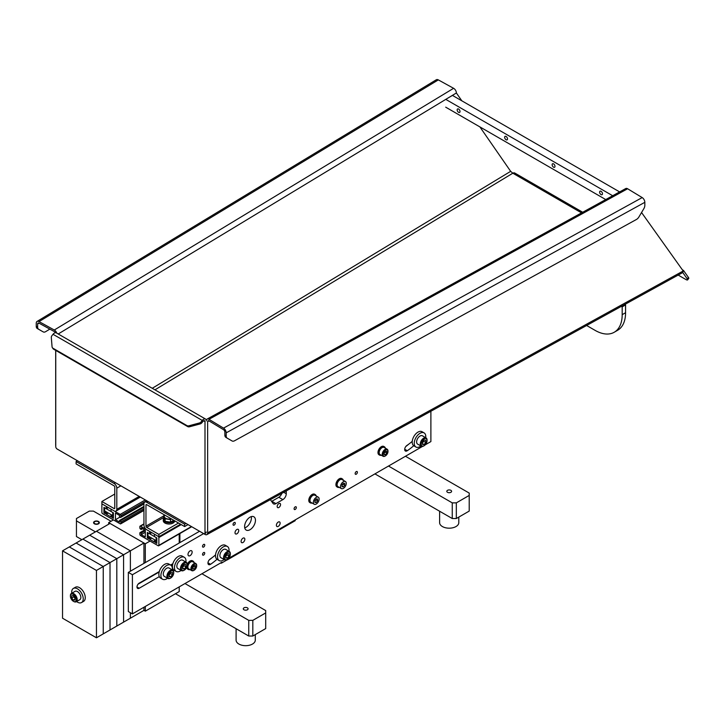 <?xml version="1.0" encoding="UTF-8"?>
<svg xmlns="http://www.w3.org/2000/svg" width="725" height="725" viewBox="0 0 725 725"><rect width="100%" height="100%" fill="white"/><g stroke="black" fill="none" stroke-linecap="round" stroke-linejoin="round"><path stroke-width="1.09" d="M76.56 601.551A8.156 4.713 -120 0 0 77.457 602.149A8.156 4.713 -120 0 0 81.535 602.557A8.156 4.713 -120 0 0 82.786 596.022A8.156 4.713 -120 0 0 77.457 588.836A8.156 4.713 -120 0 0 73.379 588.428A8.156 4.713 -120 0 0 71.766 593.24M81.535 602.557L83.574 601.378A8.156 4.713 -120 0 0 84.825 594.844A8.156 4.713 -120 0 0 79.496 587.658A8.156 4.713 -120 0 0 75.418 587.259L73.379 588.428M343.288 480.285A4.794 2.773 120 0 0 342.381 478.935A4.794 2.773 120 0 0 339.989 479.171A4.794 2.773 120 0 0 336.853 483.403A4.794 2.773 120 0 0 337.587 487.245A4.794 2.773 120 0 0 339.209 487.345M342.381 478.935L341.711 478.545A4.794 2.773 120 0 0 339.309 478.781A4.794 2.773 120 0 0 336.173 483.004A4.794 2.773 120 0 0 336.907 486.847L337.587 487.245M70.407 595.896A4.794 2.773 60 0 1 70.407 595.651A4.794 2.773 60 0 1 71.394 593.449A4.794 2.773 60 0 1 73.796 593.693A4.794 2.773 60 0 1 76.932 597.917A4.794 2.773 60 0 1 76.198 601.759A4.794 2.773 60 0 1 73.796 601.523L73.388 601.288A4.223 2.438 60 0 1 70.407 596.122A4.223 2.438 60 0 1 73.388 594.391A4.223 2.438 60 0 1 76.37 599.566A4.223 2.438 60 0 1 73.388 601.288L73.796 601.523M76.198 601.759L79.859 599.647A4.794 2.773 -120 0 0 80.593 595.805A4.794 2.773 -120 0 0 77.457 591.573A4.794 2.773 -120 0 0 75.065 591.337L71.394 593.449M75.083 598.388A2.402 1.387 60 0 1 74.575 597.871A2.402 1.387 60 0 1 73.751 596.032M75.083 597.69L75.083 599.956L73.388 600.101L71.693 597.989L71.693 595.732L73.388 595.578L75.083 597.69M73.388 600.101L75.083 599.122M73.733 596.004L73.733 596.82L71.693 597.989M73.733 596.82L75.083 598.506M183.896 570.385L184.304 570.149A4.223 2.438 -60 0 1 181.313 568.427A4.223 2.438 -60 0 1 184.304 563.262A4.223 2.438 -60 0 1 187.286 564.983A4.223 2.438 -60 0 1 184.304 570.149L183.896 570.385A4.794 2.773 -60 0 1 181.495 570.629A4.794 2.773 -60 0 1 180.761 566.778A4.794 2.773 -60 0 1 183.896 562.555A4.794 2.773 -60 0 1 186.289 562.319A4.794 2.773 -60 0 1 187.286 564.512A4.794 2.773 -60 0 1 187.277 564.757M186.289 562.319L182.627 560.198A4.794 2.773 120 0 0 180.235 560.443A4.794 2.773 120 0 0 177.099 564.666A4.794 2.773 120 0 0 177.833 568.509L181.495 570.629M185.999 564.594L185.999 566.859L184.304 568.971L182.609 568.817L182.609 566.551L184.304 564.449L185.999 564.594M182.609 567.367L183.96 565.681L185.999 566.859M184.304 568.971L182.609 567.992M183.96 565.681L183.96 564.866M183.942 564.893A2.402 1.387 -60 0 1 183.117 566.742A2.402 1.387 -60 0 1 182.609 567.258M423.681 445.984L424.089 445.748A4.223 2.438 -60 0 1 421.107 444.026A4.223 2.438 -60 0 1 424.089 438.861A4.223 2.438 -60 0 1 427.07 440.583A4.223 2.438 -60 0 1 424.089 445.748L423.681 445.984A4.794 2.773 -60 0 1 421.279 446.219A4.794 2.773 -60 0 1 420.545 442.377A4.794 2.773 -60 0 1 423.681 438.154A4.794 2.773 -60 0 1 426.083 437.918A4.794 2.773 -60 0 1 427.07 440.111A4.794 2.773 -60 0 1 427.07 440.356M426.083 437.918L422.412 435.798A4.794 2.773 120 0 0 420.02 436.042A4.794 2.773 120 0 0 416.884 440.265A4.794 2.773 120 0 0 417.618 444.108L421.279 446.219M425.783 440.193L425.783 442.458L424.089 444.57L422.394 444.416L422.394 442.15L424.089 440.048L425.783 440.193M422.394 442.966L423.753 441.28L425.783 442.458M424.089 444.57L422.394 443.591M423.753 441.28L423.753 440.465M423.726 440.492A2.402 1.387 -60 0 1 422.902 442.341A2.402 1.387 -60 0 1 422.394 442.857M450.896 492.293A2.402 1.387 180 0 1 448.286 492.592A2.402 1.387 180 0 1 446.808 491.314A2.402 1.387 180 0 1 447.506 490.336A2.402 1.387 180 0 1 450.116 490.037A2.402 1.387 180 0 1 451.603 491.314A2.402 1.387 180 0 1 450.896 492.293M374.925 473.887L452.255 518.529L456.324 518.529L469.211 511.089L469.211 493.073L405.447 456.261M452.255 518.529L452.255 502.869L456.324 502.869L456.324 518.529M452.255 502.869L388.491 466.048M469.211 495.429L456.324 502.869M143.94 607.242L143.94 610.377L116.807 626.037L116.807 558.676L82.886 539.092L62.531 550.846L62.531 618.207L96.452 637.792L96.452 570.43L62.531 550.846M96.452 637.792L103.24 633.877L103.24 566.506L103.24 633.877L110.019 629.962L110.019 562.591L116.807 558.676L82.886 539.092L89.673 535.177L123.585 554.761L116.807 558.676L116.807 626.037L110.019 629.962L110.019 562.591L76.107 543.007L110.019 562.591L103.24 566.506L69.319 546.931L103.24 566.506L96.452 570.43M143.94 543.007L130.373 550.846L130.373 571.209L130.373 550.846L123.585 554.761L123.585 622.123L123.585 554.761L89.673 535.177L110.019 523.432L143.94 543.007L143.94 563.379M167.566 578.251A8.156 4.713 -60 0 1 166.668 578.849A8.156 4.713 -60 0 1 162.59 579.248A8.156 4.713 -60 0 1 161.34 572.714A8.156 4.713 -60 0 1 166.668 565.527A8.156 4.713 -60 0 1 170.738 565.128A8.156 4.713 -60 0 1 172.36 569.941M170.738 565.128L168.708 563.95A8.156 4.713 120 0 0 164.629 564.358A8.156 4.713 120 0 0 159.301 571.545A8.156 4.713 120 0 0 160.551 578.079L162.59 579.248M130.373 618.207L130.373 612.725L130.373 618.207M130.373 550.846L96.452 531.262L130.373 550.846M250.034 529.694A7.676 4.432 -60 0 1 246.201 530.075A7.676 4.432 -60 0 1 245.023 523.921A7.676 4.432 -60 0 1 250.034 517.161A7.676 4.432 -60 0 1 253.877 516.78A7.676 4.432 -60 0 1 255.046 522.933A7.676 4.432 -60 0 1 250.034 529.694M244.751 527.891A7.676 4.432 120 0 0 245.965 527.347A7.676 4.432 120 0 0 251.258 516.617M236.876 533.808A2.637 1.522 -60 0 1 235.553 533.935A2.637 1.522 -60 0 1 235.154 531.824A2.637 1.522 -60 0 1 236.876 529.495A2.637 1.522 -60 0 1 238.19 529.368A2.637 1.522 -60 0 1 238.597 531.479A2.637 1.522 -60 0 1 236.876 533.808M278.255 526.368A2.637 1.522 -60 0 1 276.932 526.495A2.637 1.522 -60 0 1 276.533 524.383A2.637 1.522 -60 0 1 278.255 522.054A2.637 1.522 -60 0 1 279.578 521.928A2.637 1.522 -60 0 1 279.977 524.039A2.637 1.522 -60 0 1 278.255 526.368M413.73 445.73A57.085 32.96 -60 0 1 407.269 450.723A3.362 1.939 -60 0 1 407.06 450.85A3.362 1.939 -60 0 1 405.384 451.022A3.362 1.939 -60 0 1 404.831 448.458A3.362 1.939 -60 0 1 406.861 445.503A50.369 29.082 -60 0 0 412.253 441.353M278.862 507.491A2.402 1.387 -60 0 1 277.666 507.609A2.402 1.387 -60 0 1 277.294 505.688A2.402 1.387 -60 0 1 278.862 503.576A2.402 1.387 -60 0 1 280.067 503.449A2.402 1.387 -60 0 1 280.43 505.37A2.402 1.387 -60 0 1 278.862 507.491M242.984 542.49A2.637 1.522 -60 0 1 241.661 542.626A2.637 1.522 -60 0 1 241.253 540.506A2.637 1.522 -60 0 1 242.984 538.186A2.637 1.522 -60 0 1 244.298 538.05A2.637 1.522 -60 0 1 244.706 540.17A2.637 1.522 -60 0 1 242.984 542.49M203.634 555.078A1.532 0.888 -60 0 1 202.864 555.151A1.532 0.888 -60 0 1 202.628 553.918A1.532 0.888 -60 0 1 203.634 552.568A1.532 0.888 -60 0 1 204.405 552.495A1.532 0.888 -60 0 1 204.64 553.719A1.532 0.888 -60 0 1 203.634 555.078M190.068 555.658A2.927 1.686 -60 0 1 188.609 555.803A2.927 1.686 -60 0 1 188.156 553.465A2.927 1.686 -60 0 1 190.068 550.882A2.927 1.686 -60 0 1 191.527 550.737A2.927 1.686 -60 0 1 191.98 553.084A2.927 1.686 -60 0 1 190.068 555.658M217.002 559.31A57.085 32.96 -60 0 1 210.549 564.304A3.362 1.939 -60 0 1 210.341 564.431A3.362 1.939 -60 0 1 208.655 564.594A3.362 1.939 -60 0 1 208.102 562.038A3.362 1.939 -60 0 1 210.132 559.075A50.369 29.082 -60 0 0 215.524 554.933M234.157 525.108A1.586 0.915 -60 0 1 233.368 525.19A1.586 0.915 -60 0 1 233.124 523.921A1.586 0.915 -60 0 1 234.157 522.526A1.586 0.915 -60 0 1 234.954 522.453A1.586 0.915 -60 0 1 235.199 523.722A1.586 0.915 -60 0 1 234.157 525.108M356.265 474.195A1.586 0.915 -60 0 1 355.477 474.277A1.586 0.915 -60 0 1 355.232 473.008A1.586 0.915 -60 0 1 356.265 471.612A1.586 0.915 -60 0 1 357.062 471.531A1.586 0.915 -60 0 1 357.298 472.8A1.586 0.915 -60 0 1 356.265 474.195M295.211 509.448A1.586 0.915 -60 0 1 294.423 509.521A1.586 0.915 -60 0 1 294.178 508.252A1.586 0.915 -60 0 1 295.211 506.866A1.586 0.915 -60 0 1 296.008 506.784A1.586 0.915 -60 0 1 296.244 508.053A1.586 0.915 -60 0 1 295.211 509.448M203.634 547.049A1.586 0.915 -60 0 1 202.846 547.121A1.586 0.915 -60 0 1 202.601 545.853A1.586 0.915 -60 0 1 203.634 544.457A1.586 0.915 -60 0 1 204.423 544.384A1.586 0.915 -60 0 1 204.667 545.653A1.586 0.915 -60 0 1 203.634 547.049M405.819 446.5A57.085 32.96 120 0 0 408.737 444.162M209.09 560.081A57.085 32.96 120 0 0 212.017 557.743M138.013 584.223L159.174 572.007M170.91 565.237L172.74 564.177M271.603 501.41A4.794 2.773 120 0 0 271.839 501.283L278.799 497.268A4.794 2.773 120 0 0 281.844 493.326M205.918 532.938A1.921 1.078 61.2 0 1 204.994 532.83A1.921 1.106 60 0 1 204.595 533.709A1.921 1.106 60 0 1 203.634 533.609L132.403 574.735L132.403 613.903L128.334 611.547L128.334 572.388L199.565 531.262M172.867 563.715L170.574 565.029M159.301 571.545L139.191 583.154A3.118 1.803 -60 0 0 137.152 585.9A3.118 1.803 -60 0 0 137.632 588.401A3.118 1.803 -60 0 0 139.191 588.247L159.301 576.638M286.257 490.888L286.257 493.743A4.794 2.773 -60 0 1 282.868 499.616L275.917 503.63A4.794 2.773 -60 0 1 273.515 503.866A4.794 2.773 -60 0 1 272.972 503.368L270.362 499.643M132.403 574.735L128.334 572.388M132.403 613.903L221.95 562.201A1.921 1.106 -120 0 1 221.551 563.08A1.921 1.106 -120 0 1 220.59 562.99L220.59 562.99M226.916 559.582L227.378 559.854L295.211 520.686L295.211 519.907L228.484 558.431L422.485 446.428M425.212 444.851L430.886 441.57L430.886 411.247M114.767 508.153A0.961 0.553 60 0 1 114.088 508.542L114.767 508.153L114.767 487.001A0.961 0.553 60 0 0 114.088 485.832L76.107 463.9L76.107 461.544L77.457 460.765M115.447 482.696L114.088 483.475A3.833 2.211 60 0 1 116.807 488.179L116.807 509.331A3.833 2.211 60 0 1 116.009 511.089A3.833 2.211 60 0 1 114.088 510.898L101.881 503.848L101.881 501.492L114.088 508.542M114.088 483.475L76.107 461.544M114.767 494.051L101.881 501.492M174.399 520.65A5.755 3.326 180 0 1 173.112 521.783A5.755 3.326 180 0 1 166.832 522.507A5.755 3.326 180 0 1 163.279 519.435A5.755 3.326 180 0 1 163.687 518.203L165.119 521.302L170.475 522.127L173.719 520.251M174.788 520.867A5.755 3.326 180 0 1 173.112 523.033A5.755 3.326 180 0 1 166.832 523.758A5.755 3.326 180 0 1 163.279 520.686L163.279 519.435M156.147 537.524L148.009 532.83L148.009 535.956L156.147 540.66L156.147 537.524M154.851 534.425L154.652 534.543A0.961 0.553 60 0 0 154.452 534.978L154.452 536.545L156.827 537.923L156.827 543.406L155.467 542.617L155.467 541.049L156.147 540.66M152.259 388.283L510.663 171.336L512.82 173.203L154.942 389.833M582.701 212.253L514.732 173.012A3.833 2.211 120 0 0 512.82 173.203L581.55 212.887M682.597 270.144A3.833 2.211 -60 0 1 683.276 270.316A3.833 2.211 -60 0 1 683.711 270.724L688.406 277.403A4.794 1.015 38.8 0 1 688.75 278.445L687.572 279.913A4.794 1.015 38.8 0 1 685.533 279.315L678.183 275.074M206.317 532.059L204.994 532.83L204.994 421.597L203.634 420.817M58.335 449.718A3.833 2.266 58.8 0 0 58.462 449.799L204.994 534.397L204.994 533.473M510.663 171.336L479.887 126.902M461.807 100.793L456.378 92.963A3.833 2.266 -121.2 0 0 453.605 88.305L54.303 330.011A3.833 2.266 58.8 0 1 56.813 333.183M55.753 445.839A3.833 2.266 58.8 0 1 55.689 445.132L55.689 350.374M54.303 330.011L39.023 321.601L438.326 79.895A3.833 2.266 -121.2 0 0 436.341 79.741L37.038 321.447A3.833 2.266 58.8 0 1 39.023 321.601M41.959 331.198A4.794 2.701 -61.2 0 1 41.932 331.18A4.794 2.701 -61.2 0 1 41.905 331.162L37.22 328.461A4.794 2.701 -61.2 0 1 36.25 326.277L36.25 323.205A3.833 2.266 58.8 0 1 37.038 321.447M37.22 328.461L38.606 329.222A4.794 2.701 -61.2 0 1 37.637 327.038L37.637 323.966A1.921 1.133 58.8 0 1 38.035 323.087A1.921 1.133 58.8 0 1 39.023 323.16L54.303 331.57A1.921 1.133 58.8 0 1 55.372 332.73M682.787 272.537L687.228 278.862A4.794 1.015 38.8 0 1 687.572 279.913M204.994 534.397A3.833 2.166 -118.8 0 0 206.843 534.624A3.833 2.166 -118.8 0 0 207.64 532.866L207.64 421.633L208.999 420.89M223.536 428.122L208.963 419.304L627.614 188.763L642.178 197.581L223.536 428.122A3.833 2.166 61.2 0 1 226.182 432.852L226.182 435.933A4.794 2.837 121.2 0 0 227.17 438.127L225.847 437.32A4.794 2.837 121.2 0 1 224.859 435.136L224.859 432.055A1.921 1.078 -118.8 0 0 223.536 429.689L208.963 420.872A1.921 1.078 -118.8 0 0 208.039 420.754A1.921 1.078 -118.8 0 0 207.64 421.633M206.317 420.835A3.833 2.166 61.2 0 1 207.114 419.077A3.833 2.166 61.2 0 1 208.963 419.304M641.553 212.525L683.204 270.987L682.814 272.518L206.843 534.624M627.614 188.763A3.833 2.166 -118.8 0 0 625.766 188.536L207.114 419.077M438.326 79.895L453.605 88.305M225.847 437.32A4.794 2.837 121.2 0 0 225.874 437.338L227.133 438.108A4.794 2.837 121.2 0 0 227.197 438.145L232.109 440.981A4.794 2.837 121.2 0 0 234.556 440.773L636.45 219.467A4.794 2.837 121.2 0 0 638.906 216.965L643.809 208.727A4.794 2.837 121.2 0 0 644.833 205.402L644.833 202.32A3.833 2.166 -118.8 0 0 642.178 197.581M38.606 329.222L41.905 331.162M49.835 329.114L45.63 331.66A4.794 2.701 -61.2 0 1 43.319 331.941A4.794 2.701 -61.2 0 1 43.292 331.932M385.102 456.061L385.437 455.871A3.598 2.075 -60 0 1 382.891 454.403A3.598 2.075 -60 0 1 385.437 449.998A3.598 2.075 -60 0 1 387.984 451.467A3.598 2.075 -60 0 1 385.437 455.871L385.102 456.061A4.078 2.356 -60 0 1 383.063 456.27A4.078 2.356 -60 0 1 382.438 452.998A4.078 2.356 -60 0 1 385.102 449.409A4.078 2.356 -60 0 1 387.132 449.201A4.078 2.356 -60 0 1 387.984 451.068A4.078 2.356 -60 0 1 387.975 451.276M387.132 449.201L384.087 447.443A4.078 2.356 120 0 0 382.048 447.642A4.078 2.356 120 0 0 379.383 451.24A4.078 2.356 120 0 0 380.009 454.502L383.063 456.27M386.797 451.24L386.797 453.053L385.437 454.738L384.078 454.62L384.078 452.808L385.437 451.122L386.797 451.24M384.078 453.343L385.102 452.074L386.797 453.053M385.437 454.738L384.078 453.959M385.102 452.074L385.102 451.548M385.048 451.603A1.921 1.106 -60 0 1 384.422 452.917A1.921 1.106 -60 0 1 384.078 453.27M194.046 562.537A4.794 2.773 120 0 0 193.14 561.177A4.794 2.773 120 0 0 190.748 561.422A4.794 2.773 120 0 0 187.612 565.645A4.794 2.773 120 0 0 188.346 569.487A4.794 2.773 120 0 0 189.968 569.596M193.14 561.177L192.469 560.787A4.794 2.773 120 0 0 190.068 561.023A4.794 2.773 120 0 0 187.286 564.313M186.706 567.367A4.794 2.773 120 0 0 187.666 569.098L188.346 569.487M193.802 570.43L194.137 570.231A3.598 2.075 -60 0 1 191.59 568.763A3.598 2.075 -60 0 1 194.137 564.358A3.598 2.075 -60 0 1 196.683 565.826A3.598 2.075 -60 0 1 194.137 570.231L193.802 570.43A4.078 2.356 -60 0 1 191.762 570.629A4.078 2.356 -60 0 1 191.137 567.358A4.078 2.356 -60 0 1 193.802 563.769A4.078 2.356 -60 0 1 195.841 563.57A4.078 2.356 -60 0 1 196.683 565.437A4.078 2.356 -60 0 1 196.674 565.636M195.841 563.57L192.787 561.803A4.078 2.356 120 0 0 190.748 562.002A4.078 2.356 120 0 0 188.083 565.6A4.078 2.356 120 0 0 188.708 568.862L191.762 570.629M195.496 565.609L195.496 567.412L194.137 569.098L192.778 568.98L192.778 567.177L194.137 565.482L195.496 565.609M192.778 567.702L193.802 566.433L195.496 567.412M194.137 569.098L192.778 568.318M193.802 566.433L193.802 565.908M193.756 565.962A1.921 1.106 -60 0 1 193.122 567.276A1.921 1.106 -60 0 1 192.778 567.639M102.279 504.074L102.08 504.192A0.961 0.553 60 0 0 101.881 504.627L101.881 512.457A0.961 0.553 -120 0 0 102.56 513.635L120.196 523.822A0.961 0.553 -120 0 0 120.876 523.432L120.876 522.054L143.94 508.742M143.94 507.174L120.196 520.885A0.961 0.553 60 0 1 120.876 522.054M120.196 520.885L119.516 520.487L119.516 522.054L115.447 519.707L115.447 513.046L119.516 515.403L119.516 516.961L120.196 517.36A0.961 0.553 60 0 0 120.876 516.961L120.876 515.593L146.649 500.712M145.299 499.933L120.196 514.424A0.961 0.553 60 0 1 120.876 515.593M120.196 514.424L111.713 509.521A0.961 0.553 60 0 0 111.034 509.92L111.034 511.478L113.408 512.856L113.408 518.339L112.058 517.55L112.058 515.982L111.034 515.403L111.034 516.961L106.294 514.224L106.294 512.657L105.27 512.067L105.27 513.635L103.92 512.856L103.92 507.373L106.294 508.742L106.294 507.174L106.965 506.784M102.08 504.192A0.961 0.553 60 0 1 102.56 504.237L105.614 505.996A0.961 0.553 60 0 1 106.294 507.174M108.324 507.563L106.294 508.742M105.95 511.678L103.92 512.856M106.294 512.657L106.965 512.267M108.324 513.046L106.294 514.224M111.713 515.004L111.034 515.403M112.058 515.982L113.408 515.203L112.738 515.593L112.738 512.457L104.59 507.763L104.59 510.898L112.738 515.593M113.408 516.771L112.058 517.55M119.861 517.161L115.447 519.707M143.94 506.394L119.516 520.487M184.639 524.211L184.639 526.558L146.649 504.627A0.961 0.553 -120 0 0 145.97 505.017L145.97 526.169A0.961 0.553 -120 0 0 146.649 527.347L158.866 534.397L158.866 536.745L146.649 529.694A3.833 2.211 60 0 1 143.94 524.991L143.94 503.848A3.833 2.211 60 0 1 144.737 502.09A3.833 2.211 60 0 1 146.649 502.28L184.639 524.211L185.999 523.432M184.639 526.558L188.029 524.601M180.57 524.211L158.866 536.745M158.866 534.397L178.531 523.033M343.378 481.717A4.078 2.356 -60 0 1 345.417 481.518A4.078 2.356 -60 0 1 346.042 484.78A4.078 2.356 -60 0 1 343.378 488.378A4.078 2.356 -60 0 1 341.339 488.577A4.078 2.356 -60 0 1 340.714 485.315A4.078 2.356 -60 0 1 343.378 481.717M345.417 481.518L342.028 479.56A4.078 2.356 120 0 0 339.989 479.76A4.078 2.356 120 0 0 337.324 483.348A4.078 2.356 120 0 0 337.95 486.62L341.339 488.577M344.737 483.358L344.737 485.17L343.378 486.856L342.019 486.738L342.019 484.925L343.378 483.24L344.737 483.358M342.019 485.451L343.043 484.191L344.737 485.17M343.378 486.856L342.019 486.076M343.043 484.191L343.043 483.657M342.988 483.72A1.921 1.106 -60 0 1 342.363 485.034A1.921 1.106 -60 0 1 342.019 485.388M425.711 437.701A8.156 4.713 120 0 0 424.098 432.888A8.156 4.713 120 0 0 420.02 433.296A8.156 4.713 120 0 0 414.691 440.483A8.156 4.713 120 0 0 415.942 447.017A8.156 4.713 120 0 0 420.02 446.609A8.156 4.713 120 0 0 420.917 446.011M424.098 432.888L422.059 431.719A8.156 4.713 120 0 0 417.981 432.118A8.156 4.713 120 0 0 412.652 439.305A8.156 4.713 120 0 0 413.903 445.839L415.942 447.017M227.36 559.328L226.952 559.564L227.36 559.328A4.223 2.438 -60 0 1 224.378 557.607A4.223 2.438 -60 0 1 227.36 552.441A4.223 2.438 -60 0 1 230.351 554.163A4.223 2.438 -60 0 1 227.36 559.328L227.378 559.854M625.575 312.72L622.186 314.677A38.371 22.158 60 0 1 614.238 332.249L617.627 330.283A38.371 22.158 -120 0 0 625.575 312.72L625.575 304.89L624.823 304.455M625.575 304.89L622.186 306.847L621.352 306.367M622.186 314.677L622.186 306.847M614.238 332.249A38.371 22.158 60 0 1 595.053 330.346L586.634 325.489M385.347 448.168A4.794 2.773 120 0 0 384.44 446.817A4.794 2.773 120 0 0 382.048 447.053A4.794 2.773 120 0 0 378.912 451.285A4.794 2.773 120 0 0 379.646 455.128A4.794 2.773 120 0 0 381.268 455.237M384.44 446.817L383.761 446.428A4.794 2.773 120 0 0 381.368 446.663A4.794 2.773 120 0 0 378.233 450.896A4.794 2.773 120 0 0 378.967 454.738L379.646 455.128M224.188 559.591A8.156 4.713 -60 0 1 223.291 560.189A8.156 4.713 -60 0 1 219.213 560.597A8.156 4.713 -60 0 1 217.962 554.063A8.156 4.713 -60 0 1 223.291 546.877A8.156 4.713 -60 0 1 227.369 546.469A8.156 4.713 -60 0 1 228.991 551.281M227.369 546.469L225.339 545.3A8.156 4.713 120 0 0 221.261 545.698A8.156 4.713 120 0 0 215.932 552.885A8.156 4.713 120 0 0 217.183 559.419L219.213 560.597M236.096 628.729L236.096 640.139A9.597 5.537 0 0 0 242.023 645.259A9.597 5.537 0 0 0 252.481 644.054A9.597 5.537 0 0 0 255.291 640.139L255.291 634.602M316.154 495.954A4.794 2.773 120 0 0 315.248 494.604A4.794 2.773 120 0 0 312.856 494.84A4.794 2.773 120 0 0 309.72 499.063A4.794 2.773 120 0 0 310.454 502.905A4.794 2.773 120 0 0 312.076 503.014M315.248 494.604L314.568 494.205A4.794 2.773 120 0 0 312.176 494.45A4.794 2.773 120 0 0 309.04 498.673A4.794 2.773 120 0 0 309.774 502.516L310.454 502.905M457.167 109.865A2.012 1.16 -120 0 0 458.046 111.895A2.012 1.16 -120 0 0 459.596 112.438A2.012 1.16 -120 0 0 460.013 111.514A2.012 1.16 -120 0 0 459.133 109.484A2.012 1.16 -120 0 0 457.584 108.949A2.012 1.16 -120 0 0 457.167 109.865M599.62 192.116A2.012 1.16 -120 0 0 600.499 194.146A2.012 1.16 -120 0 0 602.058 194.681A2.012 1.16 -120 0 0 602.475 193.756A2.012 1.16 -120 0 0 601.596 191.735A2.012 1.16 -120 0 0 600.037 191.192A2.012 1.16 -120 0 0 599.62 192.116M504.654 137.279A2.012 1.16 -120 0 0 505.533 139.309A2.012 1.16 -120 0 0 507.083 139.852A2.012 1.16 -120 0 0 507.5 138.928A2.012 1.16 -120 0 0 506.621 136.898A2.012 1.16 -120 0 0 505.071 136.363A2.012 1.16 -120 0 0 504.654 137.279M552.133 164.702A2.012 1.16 -120 0 0 553.012 166.723A2.012 1.16 -120 0 0 554.571 167.267A2.012 1.16 -120 0 0 554.987 166.342A2.012 1.16 -120 0 0 554.108 164.312A2.012 1.16 -120 0 0 552.55 163.778A2.012 1.16 -120 0 0 552.133 164.702M445.703 107.164L605.737 199.565M619.63 191.917L452.482 95.419L449.101 97.367M445.784 99.379L612.688 195.741M143.94 610.377L145.299 611.157L179.211 591.573L179.211 586.878M179.211 543.007L179.211 533.935M113.408 519.907L108.659 522.643L108.659 524.211M150.048 541.049L145.299 543.795L108.659 522.643M145.299 611.157L145.299 606.463M145.299 562.591L145.299 543.795M181.132 570.412A8.156 4.713 -60 0 1 180.235 571.01A8.156 4.713 -60 0 1 176.157 571.418A8.156 4.713 -60 0 1 174.906 564.884A8.156 4.713 -60 0 1 180.235 557.697A8.156 4.713 -60 0 1 184.304 557.289A8.156 4.713 -60 0 1 185.926 562.102M184.304 557.289L182.274 556.12A8.156 4.713 120 0 0 178.196 556.519A8.156 4.713 120 0 0 172.867 563.706A8.156 4.713 120 0 0 174.118 570.24L176.157 571.418M170.33 578.224L170.738 577.988A4.223 2.438 -60 0 1 167.747 576.266A4.223 2.438 -60 0 1 170.738 571.092A4.223 2.438 -60 0 1 173.719 572.813A4.223 2.438 -60 0 1 170.738 577.988L170.33 578.224A4.794 2.773 -60 0 1 167.928 578.459A4.794 2.773 -60 0 1 167.194 574.617A4.794 2.773 -60 0 1 170.33 570.385A4.794 2.773 -60 0 1 172.722 570.149A4.794 2.773 -60 0 1 173.719 572.342A4.794 2.773 -60 0 1 173.71 572.596M172.722 570.149L169.061 568.037A4.794 2.773 120 0 0 166.668 568.273A4.794 2.773 120 0 0 163.533 572.496A4.794 2.773 120 0 0 164.267 576.339L167.928 578.459M172.432 572.433L172.432 574.689L170.738 576.801L169.043 576.647L169.043 574.39L170.738 572.279L172.432 572.433M169.043 575.206L170.393 573.511L172.432 574.689M170.738 576.801L169.043 575.822M170.393 573.511L170.393 572.696M170.375 572.732A2.402 1.387 -60 0 1 169.55 574.572A2.402 1.387 -60 0 1 169.043 575.088M226.952 559.564A4.794 2.773 -60 0 1 224.56 559.8A4.794 2.773 -60 0 1 223.826 555.957A4.794 2.773 -60 0 1 226.952 551.734A4.794 2.773 -60 0 1 229.354 551.498A4.794 2.773 -60 0 1 230.351 553.692A4.794 2.773 -60 0 1 230.342 553.936M229.354 551.498L225.692 549.378A4.794 2.773 120 0 0 223.291 549.613A4.794 2.773 120 0 0 220.155 553.846A4.794 2.773 120 0 0 220.898 557.688L224.56 559.8M229.055 553.773L229.055 556.039L227.36 558.141L225.665 557.996L225.665 555.731L227.36 553.619L229.055 553.773M225.665 556.546L227.025 554.861L229.055 556.039M227.36 558.141L225.665 557.162M227.025 554.861L227.025 554.045M226.998 554.072A2.402 1.387 -60 0 1 226.173 555.912A2.402 1.387 -60 0 1 225.665 556.428M247.388 609.788A2.402 1.387 180 0 1 244.778 610.088A2.402 1.387 180 0 1 243.292 608.81A2.402 1.387 180 0 1 243.999 607.831A2.402 1.387 180 0 1 246.609 607.532A2.402 1.387 180 0 1 248.095 608.81A2.402 1.387 180 0 1 247.388 609.788M98.147 523.622A2.402 1.387 180 0 1 95.537 523.921A2.402 1.387 180 0 1 94.051 522.643A2.402 1.387 180 0 1 94.758 521.665A2.402 1.387 180 0 1 97.367 521.366A2.402 1.387 180 0 1 98.854 522.643A2.402 1.387 180 0 1 98.147 523.622M95.437 531.851L76.442 520.885L76.442 536.545L81.871 539.681M175.486 593.73L248.748 636.024L252.817 636.024L265.703 628.584L265.703 610.568L201.94 573.756M248.748 636.024L248.748 620.364L252.817 620.364L252.817 636.024M248.748 620.364L184.984 583.543M111.034 521.275L93.398 511.089L89.329 511.089L76.442 518.529L76.442 520.885M265.703 612.924L252.817 620.364M94.422 521.474A2.882 1.658 180 0 1 97.558 521.112A2.882 1.658 180 0 1 99.334 522.643A2.882 1.658 180 0 1 98.491 523.822A2.882 1.658 180 0 1 95.356 524.184A2.882 1.658 180 0 1 93.579 522.643A2.882 1.658 180 0 1 94.422 521.474M167.004 521.592A4.259 2.456 0 0 0 168.925 521.891M171.399 518.919L170.475 519.607L170.475 522.127M170.475 519.607L165.119 518.783L165.119 521.302M165.119 518.783L163.687 515.692L163.687 518.212M163.687 515.692L164.62 515.004M171.163 518.783A4.794 2.773 180 0 1 167.801 518.973A4.794 2.773 180 0 1 164.403 517.016A4.794 2.773 180 0 1 164.738 515.067M316.245 497.386A4.078 2.356 -60 0 1 318.284 497.178A4.078 2.356 -60 0 1 318.909 500.449A4.078 2.356 -60 0 1 316.245 504.038A4.078 2.356 -60 0 1 314.206 504.247A4.078 2.356 -60 0 1 313.581 500.975A4.078 2.356 -60 0 1 316.245 497.386M318.284 497.178L314.895 495.22A4.078 2.356 120 0 0 312.856 495.429A4.078 2.356 120 0 0 310.191 499.017A4.078 2.356 120 0 0 310.817 502.289L314.206 504.247M317.604 499.027L317.604 500.83L316.245 502.525L314.886 502.398L314.886 500.594L316.245 498.9L317.604 499.027M314.886 501.12L315.901 499.851L317.604 500.83M316.245 502.525L314.886 501.736M315.901 499.851L315.901 499.326M315.855 499.38A1.921 1.106 -60 0 1 315.23 500.703A1.921 1.106 -60 0 1 314.886 501.057M179.891 533.546L179.891 542.617M144.674 529.921L140.07 532.585A0.961 0.553 60 0 0 139.871 533.02L139.871 534.397A0.961 0.553 60 0 0 140.55 535.567L158.186 545.753A0.961 0.553 60 0 0 158.866 545.363L158.866 537.524L181.25 524.601M154.652 534.543A0.961 0.553 60 0 1 155.132 534.588L158.186 536.355A0.961 0.553 60 0 1 158.866 537.524M155.467 541.049L154.452 540.46L154.452 542.028L149.703 539.291L151.743 538.113M140.07 532.585A0.961 0.553 60 0 1 140.55 532.63L141.221 533.02L141.221 534.588L145.299 536.944L145.299 530.283L141.221 527.936L141.221 529.495L140.55 529.105A0.961 0.553 60 0 1 139.871 527.936L139.871 526.558A0.961 0.553 60 0 1 140.55 526.169L149.024 531.062A0.961 0.553 60 0 1 149.703 532.241L149.703 533.808L147.329 532.44L147.329 537.923L148.688 538.702L148.688 537.134L149.703 537.723L149.703 539.291M155.467 542.617L156.827 541.838M155.132 540.071L154.452 540.46M149.703 537.723L150.383 537.334M149.368 536.745L147.329 537.923M149.703 533.808L151.743 532.63M142.58 528.715L141.221 529.495M141.221 534.588L145.299 532.241M141.221 533.02L145.299 530.673M439.613 511.234L439.613 522.643A9.597 5.537 0 0 0 445.531 527.764A9.597 5.537 0 0 0 455.989 526.558A9.597 5.537 0 0 0 458.798 522.643L458.798 517.106M203.634 533.609L57.112 449.011A1.921 1.106 60 0 1 55.753 446.663L55.753 350.411M202.275 420.446L201.206 421.787A2.882 2.266 144.9 0 1 199.357 422.992L188.926 425.792A2.882 2.266 144.9 0 1 186.968 425.602L52.988 348.245A2.882 2.266 144.9 0 1 52.39 347.71A2.882 2.266 144.9 0 1 52.064 346.767L51.312 337.515A2.882 2.266 144.9 0 1 51.964 335.621L53.034 334.288L202.275 420.446A3.833 2.211 -60 0 1 205.556 419.059A3.833 2.211 -60 0 1 206.335 420.491M205.556 419.059L56.314 332.893A3.833 2.211 120 0 0 53.034 334.288M204.994 421.597A1.921 1.106 -60 0 0 204.595 420.718A1.921 1.106 -60 0 0 202.955 421.415L201.885 422.748L201.206 421.787M199.357 422.992L200.037 423.962A2.882 2.266 -35.1 0 0 201.885 422.748M52.39 347.71L53.07 348.671A2.882 2.266 -35.1 0 0 53.659 349.205L52.988 348.245M186.968 425.602L187.648 426.563L53.659 349.205M187.648 426.563A2.882 2.266 -35.1 0 0 189.606 426.753L188.926 425.792M200.037 423.962L189.606 426.753M407.269 450.723L404.695 449.237M210.549 564.304L207.975 562.817M136.989 586.978L139.191 588.247M286.257 493.743L283.729 492.284M282.868 499.616L278.799 497.268M275.917 503.63L271.839 501.283M116.807 488.179L120.876 485.832M116.807 509.331L139.191 496.407M456.378 92.963L58.208 333.989M36.25 326.277L37.637 327.038M687.228 278.862L688.406 277.403M224.859 435.136L226.182 435.933M683.204 270.987L207.64 532.866M226.182 432.852L644.833 202.32M38.996 323.142L37.637 323.966M143.94 510.11L120.876 523.432M143.949 503.648L120.876 516.961M148.009 501.492L146.649 502.28M146.649 504.627L145.97 505.017M145.97 526.169L163.687 515.946M163.687 517.505L146.649 527.347M191.427 526.558L158.866 545.363M149.703 532.241L150.383 531.851M140.55 526.169L143.94 524.211M140.55 532.63L144.955 530.084M70.407 596.122L70.407 595.651M187.286 564.983L187.286 564.512M427.07 440.583L427.07 440.111M116.009 511.089L140.315 497.051M682.343 269.782L683.276 270.316M41.932 331.18L43.319 331.941M143.94 510.436L120.676 523.867M143.94 503.975L120.676 517.405M146.885 500.848L144.737 502.09M227.26 559.782L221.551 563.08M173.719 572.813L173.719 572.342M230.351 554.163L230.351 553.692M191.708 526.722L158.666 545.798M143.94 523.885L140.07 526.123M205.954 532.92L204.595 533.709"/></g></svg>
